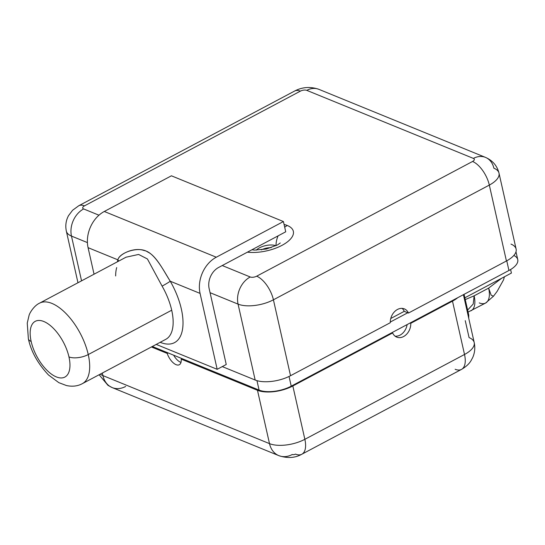 <?xml version="1.0" encoding="UTF-8"?>
<svg xmlns="http://www.w3.org/2000/svg" width="545" height="545" viewBox="0 0 545 545"><rect width="100%" height="100%" fill="white"/><g stroke="black" fill="none" stroke-linecap="round" stroke-linejoin="round"><path stroke-width="0.82" d="M306.787 90.361A4.673 2.044 -12.7 0 0 300.363 91.144A21.037 10.042 -118 0 0 294.647 91.029A21.037 10.042 62 0 1 300.363 91.144L84.461 205.867A4.673 2.044 -12.7 0 0 83.637 208.939L98.965 215.2L83.637 208.939A21.037 16.043 112.2 0 0 71.47 236.08A21.037 16.043 -67.8 0 1 83.637 208.939A4.673 2.044 -12.7 0 1 84.461 205.867A21.037 10.042 -118 0 0 78.752 205.751A21.037 10.042 62 0 1 84.461 205.867L300.363 91.144A4.673 2.044 -12.7 0 1 306.787 90.361A21.037 16.043 -67.8 0 1 318.907 89.346A21.037 16.043 112.2 0 0 306.787 90.361L473.387 158.404A21.037 16.043 -67.8 0 1 485.5 157.389A21.037 16.043 112.2 0 0 473.387 158.404L306.787 90.361M247.423 252.158L222.231 265.544L250.23 276.976A4.673 2.044 -12.7 0 0 256.661 276.192L472.556 161.477A4.673 2.044 -12.7 0 0 473.387 158.404A4.673 2.044 -12.7 0 1 472.556 161.477A21.037 10.042 62 0 1 489.321 185.089L273.42 299.805L290.526 375.716A25.717 11.234 167.3 0 1 255.169 380.029L238.063 304.117L210.063 292.685L226.243 364.489L217.176 369.312L200.07 293.401A28.054 21.391 -67.8 0 1 216.29 257.213L283.42 221.542L285.73 231.802L218.6 267.472A16.364 12.481 112.2 0 0 209.137 288.578L210.063 292.685L209.137 288.578A16.364 12.481 112.2 0 1 218.6 267.472L222.231 265.544L250.23 276.976A21.037 16.043 112.2 0 0 238.063 304.117L210.063 292.685L226.243 364.489L217.176 369.312L200.07 293.401L170.258 281.227C164.645 272.711 156.653 256.109 147.831 252.069C138.675 245.638 119.205 252.86 117.877 259.836L88.072 247.662A28.054 21.391 -67.8 0 1 104.293 211.474L171.423 175.803L283.42 221.542L285.73 231.802L247.423 252.158A30.247 13.209 167.3 0 0 285.532 243.24A30.247 13.209 167.3 0 0 287.317 225.501A18.7 14.265 112.2 0 0 284.694 227.21A18.7 14.265 -67.8 0 1 287.317 225.501A30.247 13.209 167.3 0 1 285.532 243.24A30.247 13.209 167.3 0 1 247.423 252.158M284.074 224.465A30.247 13.209 167.3 0 1 287.317 225.501A30.247 13.209 167.3 0 0 284.074 224.465M87.404 242.586L71.47 236.08L81.552 280.839L71.47 236.08A25.717 11.234 167.3 0 1 66.34 231.128A25.717 11.234 -12.7 0 0 71.47 236.08L87.404 242.586M118.742 261.082A7.01 5.518 15.8 0 0 117.877 259.836A52.599 25.097 -118 0 0 117.4 261.791A52.599 25.097 62 0 1 117.877 259.836L88.072 247.662L94.053 274.196L88.072 247.662A28.054 21.391 -67.8 0 1 104.293 211.474L216.29 257.213L283.42 221.542L171.423 175.803L104.293 211.474L216.29 257.213A28.054 21.391 112.2 0 0 200.07 293.401L170.258 281.227A52.599 25.097 62 0 1 182.527 329.316A52.599 25.097 62 0 1 160.182 342.308A52.599 25.097 -118 0 0 182.527 329.316A52.599 25.097 -118 0 0 170.258 281.227A7.01 0.422 -29.9 0 1 162.097 286.111A45.589 21.752 62 0 1 171.702 310.214A45.589 21.752 62 0 1 165.796 339.324L82.336 383.666A45.589 21.752 -118 0 0 88.249 354.563L171.702 310.214A45.589 21.752 62 0 1 165.796 339.324M278.093 235.862A18.7 14.265 112.2 0 0 276.043 245.693A18.7 14.265 -67.8 0 1 278.093 235.862M275.94 245.741A12.01 5.246 -12.7 0 0 256.252 250.182A12.01 5.246 -12.7 0 1 275.94 245.741M261.389 249.883A9.728 4.251 167.3 0 1 271.172 247.675A9.728 4.251 167.3 0 0 261.389 249.883M156.217 344.413L217.176 369.312L156.217 344.413M499.002 173.14A25.717 11.234 -12.7 0 0 493.872 168.194A21.037 16.043 112.2 0 0 485.5 157.389C492.626 160.502 497.122 165.755 499.002 173.14A25.717 11.234 167.3 0 1 489.321 185.089A25.717 11.234 -12.7 0 0 499.002 173.14L516.115 249.051A25.717 11.234 167.3 0 1 506.428 260.994L408.457 313.048L407.755 312.769L390.302 322.041L407.755 312.769L404.254 311.338L390.758 318.505L404.254 311.338A11.922 9.088 112.2 0 0 402.108 308.381A11.922 9.088 -67.8 0 1 404.254 311.338L408.457 313.048A11.922 9.088 112.2 0 0 404.349 308.886A11.922 9.088 112.2 0 0 394.73 311.508A11.922 9.088 112.2 0 0 390.309 322.695L290.526 375.716A25.717 11.234 -12.7 0 1 255.169 380.029L222.278 366.594L255.169 380.029L238.063 304.117A25.717 11.234 -12.7 0 0 273.42 299.805A25.717 11.234 167.3 0 1 238.063 304.117A21.037 16.043 -67.8 0 1 250.23 276.976A4.673 2.044 -12.7 0 0 256.661 276.192A21.037 10.042 62 0 1 273.42 299.805A21.037 10.042 -118 0 0 256.661 276.192L472.556 161.477A21.037 10.042 -118 0 1 489.321 185.089L273.42 299.805L290.526 375.716L390.309 322.695A11.922 9.088 -67.8 0 1 397.489 309.465A11.922 9.088 -67.8 0 1 408.457 313.048L506.428 260.994A25.717 11.234 -12.7 0 0 510.985 244.099M510.617 269.537L511.408 273.072L510.617 269.537M152.321 346.484L168.092 352.922L167.186 353.405L151.415 346.967L167.186 353.405A11.922 5.688 -118 0 0 179.312 364.741A11.922 5.688 -118 0 0 181.185 359.121A11.922 5.688 62 0 1 176.076 364.673A11.922 5.688 62 0 1 167.186 353.405L168.092 352.922L259.086 390.091L256.961 380.648L259.086 390.091A23.381 10.212 -12.7 0 0 291.228 386.167L508.941 270.484L506.761 260.81L508.941 270.484L457.745 297.693A25.717 11.234 167.3 0 1 452.493 301.14A25.717 11.234 -12.7 0 0 457.745 297.693L391.923 332.661L392.625 332.947L292.835 385.969A25.717 11.234 167.3 0 1 257.478 390.288L181.185 359.121L182.091 358.644L152.321 346.484M289.041 376.466L291.228 386.167L391.923 332.661L392.625 332.947A11.922 9.088 112.2 0 0 396.726 337.117A11.922 9.088 112.2 0 0 406.345 334.494A11.922 9.088 112.2 0 0 410.767 323.308L410.065 323.022L410.767 323.308A11.922 9.088 -67.8 0 1 403.593 336.538A11.922 9.088 -67.8 0 1 392.625 332.947L292.835 385.969L304.859 439.311L464.517 354.475L452.493 301.14L410.767 323.308L452.493 301.14L464.517 354.475A25.717 11.234 -12.7 0 0 474.205 342.533A25.717 11.234 167.3 0 1 464.517 354.475A23.381 11.152 62 0 1 461.486 369.408A23.381 11.152 -118 0 0 464.517 354.475L304.859 439.311A23.381 11.152 62 0 1 301.828 454.237A23.381 11.152 -118 0 0 304.859 439.311A25.717 11.234 167.3 0 1 269.502 443.63L257.478 390.288L181.185 359.121L182.091 358.644L259.086 390.091A23.381 10.212 167.3 0 0 291.228 386.167L289.041 376.466M515.986 251.797L517.75 259.624A23.381 10.212 167.3 0 1 508.941 270.484A23.381 10.212 167.3 0 0 513.84 255.462M464.851 297.808L511.408 273.072L464.851 297.808M465.253 320.651L469.075 337.587A25.717 11.234 -12.7 0 1 474.205 342.533L463.413 294.675M468.38 316.706A10.117 4.415 -12.7 0 0 468.72 314.956A10.117 4.415 167.3 0 1 468.38 316.706M455.136 369.278A23.381 11.152 -118 0 0 461.486 369.408C465.995 366.771 469.191 363.835 471.071 360.592L472.679 357.595C474.804 352.826 475.315 347.805 474.205 342.533M301.828 454.237A23.381 11.152 -118 0 1 295.485 454.108A2.337 1.022 167.3 0 1 292.27 454.503A23.381 17.828 112.2 0 1 278.808 455.627A23.381 17.828 -67.8 0 1 269.502 443.63A25.717 11.234 -12.7 0 0 304.859 439.311L292.835 385.969A25.717 11.234 -12.7 0 1 257.478 390.288L269.502 443.63A23.381 17.828 112.2 0 0 278.808 455.627C287.358 458.508 295.036 458.045 301.828 454.237L461.486 369.408M99.108 374.756L108.005 385.376L112.209 387.59A23.381 17.828 -67.8 0 1 102.903 375.587L102.331 373.046L102.903 375.587A25.717 11.234 167.3 0 1 100.266 374.143A25.717 11.234 -12.7 0 0 102.903 375.587A23.381 17.828 112.2 0 0 112.209 387.59A23.381 17.828 112.2 0 0 125.67 386.459M102.903 375.587L269.502 443.63L102.903 375.587M180.981 362.405A11.922 5.688 62 0 1 173.63 355.183A11.922 5.688 -118 0 0 180.981 362.405M407.115 324.588A11.922 9.088 -67.8 0 1 395.07 336.156A11.922 9.088 112.2 0 0 407.115 324.588M467.624 310.085L473.224 304.008L474.13 295.826L465.253 299.58L474.13 295.826L488.64 288.114L474.13 295.826A23.381 11.152 62 0 1 471.098 310.752A23.381 11.152 -118 0 0 474.13 295.826L473.224 304.008L467.624 310.085M501.686 278.236L488.64 288.114A23.381 11.152 62 0 1 485.609 303.04A23.381 11.152 -118 0 0 488.64 288.114L491.174 295.227L493.504 296.201L491.174 295.227L488.64 288.114L501.686 278.236M479.266 302.911A23.381 11.152 -118 0 0 485.609 303.04L468.073 312.094M506.428 260.994L489.321 185.089L506.428 260.994M115.656 275.954A45.589 21.752 62 0 1 116.698 267.568M117.877 259.836C119.035 254.086 134.118 246.905 143.921 250.475C154.405 252.062 163.807 271.076 170.258 281.227A7.01 0.422 -29.9 0 1 162.097 286.111L147.416 258.964L138.6 254.44L126.031 257.206L138.6 254.44L147.416 258.964L162.097 286.111A45.589 21.752 62 0 1 171.702 310.214L88.249 354.563A45.589 21.752 -118 0 0 39.56 303.156A45.589 21.752 62 0 1 88.249 354.563A14.027 6.124 167.3 0 1 68.963 356.914A31.562 15.062 -118 0 0 43.818 321.502A31.562 15.062 -118 0 0 31.16 341.477A14.027 6.124 167.3 0 1 28.367 338.779A14.027 6.124 -12.7 0 0 31.16 341.477A31.562 15.062 62 0 1 43.818 321.502A31.562 15.062 62 0 1 68.963 356.914A31.562 15.062 62 0 1 56.305 376.895A31.562 15.062 62 0 1 31.16 341.477A31.562 15.062 -118 0 0 56.305 376.895A31.562 15.062 -118 0 0 68.963 356.914A14.027 6.124 -12.7 0 0 88.249 354.563A45.589 21.752 62 0 1 82.336 383.666C77.697 386.173 72.403 386.8 66.456 385.547L58.819 382.651L48.498 374.98C37.762 363.515 31.051 351.45 28.367 338.779L27.25 323.076L29.076 315.364C29.587 313.075 34.022 305.677 39.56 303.156L126.181 257.124M77.969 282.746L66.34 231.128C65.202 225.623 65.931 220.466 68.534 215.65L72.567 210.281L78.752 205.751L294.647 91.029C302.332 86.989 310.418 86.43 318.907 89.346L485.5 157.389M251.933 249.76L254.372 250.101L266.335 249.024L277.514 244.916L280.28 242.975M468.734 318.26L468.72 314.956L464.068 294.327M112.209 387.59L278.808 455.627M504.404 276.792L503.532 279.878L497.176 291.296L493.525 296.173L485.609 303.04"/></g></svg>
